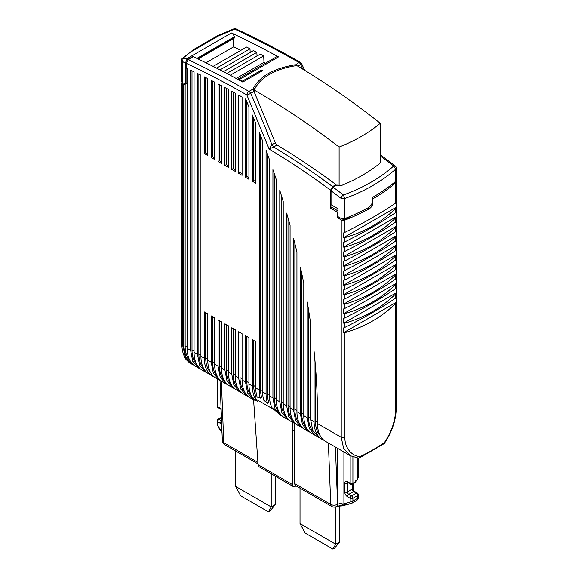 <?xml version="1.0" encoding="UTF-8"?>
<svg xmlns="http://www.w3.org/2000/svg" width="578" height="578" viewBox="0 0 578 578"><rect width="100%" height="100%" fill="white"/><g stroke="black" fill="none" stroke-linecap="round" stroke-linejoin="round"><path stroke-width="0.87" d="M235.549 450.941L235.549 486.358L271.212 506.942L271.212 473.801M275.33 476.178L275.33 504.572L271.212 506.942L268.467 511.877L240.723 495.866L235.549 486.358M268.467 511.877L270.157 510.901L275.33 504.572M300.018 488.164L300.018 523.574L335.681 544.165L332.928 549.1L334.626 548.117L339.799 541.788L339.799 506.205M332.928 549.1L305.184 533.082L300.018 523.574M339.799 541.788L335.681 544.165L335.681 506.884M292.468 422.258L292.475 484.588L293.386 486.604L259.175 466.851L258.084 464.734L253.576 399.81M293.429 486.625L296.312 486.026M294.44 483.468L295.351 485.469L331.743 506.48A4.848 2.803 -60 0 1 330.739 504.428L294.44 483.468L294.253 423.291M331.794 506.509A4.848 2.803 -60 0 1 331.743 506.48A4.848 4.848 0 0 0 336.591 506.48L336.736 506.393A4.848 2.803 60 0 0 337.74 504.175L337.595 504.254A4.848 2.919 -2.2 0 1 334.163 505.194A4.848 2.919 -2.2 0 1 330.739 504.428L328.383 442.994M346.07 504.666L344.871 504.71L343.91 503.705L341.063 505.548L342.075 505.923L337.191 506.241L339.546 505.837M221.576 421.087A1.936 1.12 -60 0 0 220.782 421.998A1.936 1.12 -60 0 0 220.377 423.349L217.631 421.767A1.936 1.12 180 0 1 217.068 420.972A1.936 1.936 0 0 1 218.036 419.296L221.432 417.33L218.036 419.296A1.936 1.12 60 0 1 219.004 419.39L221.461 417.973M217.068 378.727L217.068 405.929A1.936 1.936 0 0 0 218.036 407.606L220.782 409.188A1.936 1.12 120 0 1 220.377 408.299A3.88 2.24 -120 0 1 221.107 408.834M355.311 481.72L357.009 479.906M358.288 458.166L358.288 477.298L357.031 479.856L355.318 481.062L355.311 481.85A1.936 1.12 -120 0 1 354.914 482.738L352.508 484.126L354.914 482.738M257.86 400.272L257.896 401.363L253.532 399.781L247.586 392.939L245.498 382.022L245.498 335.695L248.923 337.675L248.923 384.002A38.798 22.398 120 0 0 254.587 400.012L256.162 399.102C254.963 397.866 254.891 396.956 255.953 396.385A36.371 20.996 -60 0 1 253.728 385.584L253.728 340.442M341.063 505.548L339.445 506.017M217.068 420.972L217.068 423.71A1.936 1.12 180 0 0 217.631 424.505A2.912 1.683 60 0 0 218.513 426.954L218.354 427.315M196.686 364.335A36.371 20.996 -60 0 1 192.004 349.95L192.004 70.827M200.458 368.966L198.666 368.107L192.72 361.264L190.632 350.347L190.632 70.169A961.171 554.931 60 0 1 194.056 71.817L194.056 352.327A38.798 22.398 120 0 0 202.098 370.086L205.522 372.066L199.576 365.224L197.488 354.307L197.488 73.485A961.171 554.931 -120 0 1 200.92 75.176L200.92 356.286A38.798 22.398 120 0 0 208.954 374.045L212.379 376.025A38.798 22.398 120 0 0 214.171 376.885M194.15 57.106L194.121 57.07A3.88 2.24 -120 0 0 193.37 56.239L193.37 56.738L188.233 59.707L186.174 63.284L186.174 68.052A961.142 554.916 -120 0 1 187.2 68.536L187.2 348.368A38.798 22.398 120 0 0 195.234 366.127L198.666 368.107M184.974 83.962L183.775 84.655L183.775 346.388L185.863 357.305L191.809 364.147L193.594 365.007M185.141 84.063L185.141 345.991A36.371 20.996 120 0 0 189.822 360.369M191.809 364.147L189.454 362.789L185.921 359.335L182.735 345.789L181.889 344.459M380.685 161.811L379.927 163.278C368.901 172.172 355.969 179.621 341.114 185.639L339.17 185.841L337.328 185.133A708.028 408.783 60 0 0 337.053 184.924L333.109 187.2L331.05 190.791L331.05 204.728L337.913 208.687L337.913 216.606L341.027 218.405A2.912 1.683 0 0 0 342.812 218.889A2.912 1.683 0 0 0 344.719 218.607A193.977 111.995 0 0 0 369.067 207.271L371.531 204.742L372.543 201.361L372.543 197.401A193.977 111.995 0 0 0 395.757 181.261A2.912 1.683 0 0 0 396.262 180.314A2.912 1.683 0 0 0 396.248 180.155M296.738 65.589A2.912 1.683 -120 0 0 296.514 65.314A2.912 1.683 -120 0 0 295.857 64.693L299.007 62.532A969.898 559.974 60 0 0 234.654 29.102L233.729 28.9L217.509 35.757L218.708 35.814L234.654 29.102A2.912 1.835 -65.1 0 1 236.084 28.943C257.492 38.899 278.95 50.048 300.459 62.388A2.912 1.683 -60.2 0 0 299.007 62.532A2.912 1.683 60 0 1 299.946 63.334A2.912 1.683 60 0 1 300.683 64.49A2.912 0.383 -24.6 0 0 301.658 63.696A2.912 2.912 0 0 0 300.459 62.388M380.266 155.923A708.028 408.783 60 0 1 393.683 166.002C380.064 178.096 363.309 187.756 343.419 194.981L344.719 198.521C364.92 191.159 381.935 181.355 395.757 169.101L393.683 166.002A2.912 1.387 -52.5 0 1 395.121 165.85L380.266 154.716M358.288 477.298L357.565 478.945M355.94 481.351L356.344 480.47M356.38 480.094L357.031 479.856M358.281 497.456C357.811 498.691 359.061 498.214 356.705 500.469A4.848 2.803 -120 0 0 357.327 499.854A4.848 2.803 -120 0 0 357.71 498.25A1.936 1.12 180 0 0 358.281 497.456L358.281 494.717A1.936 1.12 180 0 1 357.71 495.512A1.936 1.12 60 0 0 357.312 494.161A1.936 1.12 60 0 0 356.344 493.135L353.599 491.553L348.794 494.32L351.54 495.91L356.344 493.135A1.936 1.12 -60 0 1 357.312 493.041L354.567 491.459A1.936 1.12 120 0 0 353.599 491.553A1.936 1.12 60 0 1 352.631 490.527A1.936 1.12 60 0 1 352.226 489.176A1.936 1.12 0 0 0 352.797 488.381L352.797 483.959M246.864 336.483L246.864 381.625A36.371 20.996 120 0 0 251.553 396.009M248.461 396.681L246.676 395.822L240.723 388.98L238.635 378.063L238.635 331.736L242.066 333.716L242.066 380.042A38.798 22.398 120 0 0 250.101 397.801L253.532 399.781M289.614 420.437L287.822 419.577L281.876 412.735L279.788 401.818L279.788 190.422A611.033 352.782 -120 0 1 283.213 201.491L283.213 403.798A38.798 22.398 120 0 0 291.254 421.557L294.679 423.537L288.733 416.695L286.645 405.778L286.645 213.087A611.033 352.782 -120 0 1 290.077 225.297L290.077 407.757A38.798 22.398 120 0 0 298.111 425.516L301.535 427.503L295.589 420.654L293.501 409.737L293.501 238.237A611.033 352.782 -120 0 1 296.933 252.073L296.933 411.717A38.798 22.398 120 0 0 304.967 429.483L308.399 431.463L302.453 424.613L300.365 413.696L300.365 267.022A611.033 352.782 -120 0 1 303.79 283.444L303.79 415.676A38.798 22.398 120 0 0 311.824 433.442L315.256 435.422L309.309 428.573L307.221 417.656L307.221 301.911A611.033 352.782 -120 0 1 310.653 323.593L310.653 419.642L312.741 430.559L318.688 437.394L322.112 439.381A38.798 22.398 120 0 0 323.904 440.234M281.161 194.793L281.161 401.421A36.371 20.996 120 0 0 285.843 415.806M282.758 416.478L280.966 415.618L275.02 408.776L272.932 397.859L272.932 169.629A611.033 352.782 -120 0 1 276.356 179.823L276.356 399.839A38.798 22.398 120 0 0 284.39 417.598L287.822 419.577M274.297 173.66L274.297 397.462A36.371 20.996 120 0 0 278.979 411.847M248.923 384.002L252.355 385.981L252.355 339.654L255.779 341.634L255.779 387.961L259.211 389.94L259.211 132.145A611.033 352.782 -120 0 1 262.643 141.083L262.643 391.92L266.068 393.9L266.068 150.294A611.033 352.782 -120 0 1 269.5 159.795L269.5 395.879A38.798 22.398 120 0 0 272.028 407.707L280.619 415.416M273.661 409.397L255.996 399.196M240.007 332.523L240.007 377.665A36.371 20.996 120 0 0 244.689 392.05M241.604 392.722L239.812 391.862L233.866 385.02L231.778 374.103L231.778 327.769L235.21 329.756L235.21 376.083A38.798 22.398 120 0 0 243.244 393.842L246.676 395.822M233.151 328.564L233.151 373.706A36.371 20.996 120 0 0 237.833 388.091M234.747 388.763L232.956 387.903L227.01 381.061L224.921 370.144L224.921 323.81L228.353 325.79L228.353 372.124A38.798 22.398 120 0 0 236.388 389.883L239.812 391.862M226.294 324.605L226.294 369.747A36.371 20.996 120 0 0 230.976 384.132M227.891 384.804L226.099 383.944L220.153 377.102L218.065 366.185L218.065 319.851L221.49 321.83L221.49 368.164A38.798 22.398 120 0 0 229.524 385.923L232.956 387.903M219.438 320.646L219.438 365.787A36.371 20.996 120 0 0 224.119 380.172M221.027 380.844L219.243 379.984L213.296 373.142L211.201 362.225L211.201 315.891L214.633 317.871L214.633 364.205A38.798 22.398 120 0 0 222.667 381.964L226.099 383.944M212.574 316.686L212.574 361.828A36.371 20.996 120 0 0 217.256 376.213M200.92 356.286L204.345 358.266L204.345 311.932L207.777 313.912L207.777 360.246A38.798 22.398 120 0 0 215.811 378.005L219.243 379.984M310.653 419.642L314.078 421.615A38.798 22.398 120 0 0 322.112 439.381M317.047 436.282L315.256 435.422M308.594 310.097L308.594 417.265A36.371 20.996 120 0 0 313.276 431.65M310.184 432.315L308.399 431.463M301.73 273.394L301.73 413.306A36.371 20.996 120 0 0 306.412 427.684M303.327 428.356L301.535 427.503M294.874 243.656L294.874 409.347A36.371 20.996 120 0 0 299.556 423.725M296.471 424.397L294.679 423.537M288.017 217.892L288.017 405.388A36.371 20.996 120 0 0 292.699 419.765M337.74 448.398L337.74 504.175L340.825 503.438L345.449 504.818M356.705 500.469L351.908 503.243A4.848 2.803 -120 0 1 351.453 503.416A1.936 1.561 -103 0 1 351.099 503.561L342.075 505.923M207.314 372.926L205.522 372.066M198.861 74.157L198.861 353.909A36.371 20.996 120 0 0 203.543 368.294M314.078 421.615L314.078 351.366A611.033 352.782 -120 0 1 317.51 416.073L317.51 423.595A38.798 22.398 120 0 0 325.544 441.361L350.456 455.746L343.585 448.239L341.23 437.293L341.23 219.915L337.393 217.696L337.393 212.148L330.537 208.188L331.909 207.401L337.913 210.862M295.105 64.779C273.842 68.363 259.883 76.217 253.222 88.34L253.207 89.568L275.309 142.752A2.912 1.683 -120 0 0 276.046 144.067A2.912 1.683 -120 0 0 277.064 145.006C296.817 156.92 316.469 170.127 336.028 184.613L332.596 186.593L330.537 190.184L330.537 208.188M238.635 173.349L238.635 95.081A961.163 554.931 -120 0 1 242.066 97.01L242.066 175.329L238.635 173.349L240.007 172.555L242.066 173.747M235.21 93.166L235.21 171.37L231.778 169.39L231.778 91.281A961.171 554.938 -120 0 1 235.21 93.166M224.921 165.431L224.921 87.56A961.171 554.938 -120 0 1 228.353 89.409L228.353 167.41L224.921 165.431L226.294 164.636L228.353 165.828M221.49 85.732L221.49 163.451L218.065 161.472L218.065 83.918A961.171 554.938 -120 0 1 221.49 85.732M211.201 157.512L211.201 80.364A961.171 554.931 -120 0 1 214.633 82.134L214.633 159.492L211.201 157.512L212.574 156.717L214.633 157.902M207.777 78.615L207.777 155.533L204.345 153.553L204.345 76.881A961.163 554.931 -120 0 1 207.777 78.615M252.355 181.268L252.355 115A611.033 352.782 -120 0 1 255.779 123.461L255.779 183.248L252.355 181.268L253.728 180.473L255.779 181.665M245.498 177.309L245.498 98.954A960.939 554.801 -120 0 1 245.636 99.033A611.033 352.782 -120 0 1 248.923 106.764L248.923 179.288L245.498 177.309L246.864 176.514L248.923 177.706M186.86 68.377L186.86 83.268L185.314 84.164L185.314 63.161L186.759 60.061L186.875 59.31L186.354 59.007L231.446 32.975A969.898 559.974 60 0 1 278.545 56.911A3.88 2.24 -120 0 0 277.151 56.593A3.88 2.24 -120 0 0 276.674 56.76L237.674 79.273M181.882 344.596L181.882 82.871L183.775 84.655M181.889 83.015L182.164 82.148M395.663 181.34L395.663 182.438L390.844 185.22M351.792 215.688L344.228 220.059L344.228 218.759M182.836 58.385L193.449 49.643L181.745 58.992L182.836 58.385L186.354 59.007M237.674 79.28L238.057 79.164A3.88 2.24 -120 0 1 239.451 79.482A969.898 559.974 60 0 1 242.406 81.108L261.61 70.017A969.898 559.974 60 0 1 262.636 70.588L242.753 82.069A969.898 559.974 60 0 0 193.37 56.738M253.222 89.612L253.222 88.34L253.085 89.041L248.937 91.432A969.898 559.974 60 0 0 188.233 59.707M380.678 161.623L380.266 160.626M350.456 455.746L358.591 458.188L360.224 456.533C351.373 456.273 344.488 447.119 344.929 437.495L343.014 437.777A2.912 1.683 180 0 1 341.23 437.293L317.51 423.595M359.213 458.065L384.132 443.651L384.392 442.56C391.674 431.838 395.46 420.502 395.757 408.545L396.262 407.598C396.125 419.895 392.137 431.86 384.291 443.499M357.414 478.309L357.536 478.989M343.91 451.96L343.91 503.705L349.293 502.463A2.912 1.683 -120 0 0 350.167 501.018L350.167 498.279L347.429 496.697C345.76 495.548 344.849 493.966 344.683 491.95L344.683 483.237A3.88 2.24 -120 0 1 347.429 481.655A1.936 1.12 120 0 0 347.826 482.543L350.571 484.126A1.936 1.936 0 0 0 352.508 484.126A1.936 1.12 60 0 0 352.912 483.237L355.318 481.85M204.345 358.266A38.798 22.398 120 0 0 212.379 376.025M205.717 312.727L205.717 357.869A36.371 20.996 120 0 0 210.399 372.254M266.068 393.9A38.798 22.398 120 0 0 267.542 403.292L268.893 402.512A36.371 20.996 -60 0 1 267.441 393.502L267.441 154.059M259.211 389.94A38.798 22.398 120 0 0 260.295 398.119L261.632 397.339A36.371 20.996 -60 0 1 260.584 389.543L260.584 135.693M315.451 366.257L315.451 421.225A36.371 20.996 120 0 0 320.133 435.602M252.355 385.981A38.798 22.398 120 0 0 254.573 397.18L254.421 397.259M255.953 396.385L254.573 397.18C253.489 397.758 253.496 398.697 254.587 400.012M255.779 387.961A38.798 22.398 120 0 0 257.145 397.043L260.295 398.119M262.643 391.92A38.798 22.398 120 0 0 263.749 400.193L267.542 403.292M368.005 207.849L369.421 208.665A193.977 111.995 0 0 1 344.929 220.11A2.912 1.683 0 0 1 343.014 220.399A2.912 1.683 180 0 1 341.23 219.915M344.228 220.059L342.01 218.78M338.6 217.003L337.393 217.696M337.913 211.851L337.393 212.148M336.028 184.613L336.028 185.516M331.909 207.401L331.909 205.226M277.064 145.006L273.64 146.985L271.877 144.731L269.146 149.088L273.64 146.985A708.028 408.783 60 0 1 332.596 186.593M240.007 95.847L240.007 172.555M233.151 92.032L233.151 168.595L235.21 169.787M233.151 168.595L231.778 169.39M226.294 88.297L226.294 164.636M219.438 84.641L219.438 160.677L221.49 161.869M219.438 160.677L218.065 161.472M212.574 81.065L212.574 156.717M205.717 77.575L205.717 152.758L207.777 153.943M205.717 152.758L204.345 153.553M253.728 118.36L253.728 180.473M246.864 101.909L246.864 176.514M193.37 56.239L186.759 60.061M185.314 84.164L182.59 82.589A2.912 1.683 0 0 1 181.752 81.549A2.912 1.683 0 0 1 181.738 81.404A2.912 1.683 0 0 1 181.752 81.252M182.265 59.252L181.745 58.992L182.265 59.252M372.543 198.594L372.889 198.789A193.977 111.995 0 0 0 395.757 182.85A2.912 1.683 0 0 0 396.262 181.897A2.912 1.683 0 0 0 396.248 181.745A2.912 1.683 0 0 0 395.916 181.109M369.421 208.665C371.538 207.249 372.694 205.277 372.889 202.748L372.889 198.789M185.314 63.161L182.59 61.586L181.745 58.992M198.102 58.985L234.141 38.184A1.452 0.838 -120 0 0 234.393 37.122L234.314 36.804A3.88 2.24 -120 0 0 233.216 34.499A3.88 2.24 -120 0 0 231.446 32.975M265.526 63.19L263.987 62.395L263.698 55.907L260.273 54.137L226.822 73.449M240.78 50.402L233.765 46.782L233.404 38.61M250.166 52.482L249.999 48.827L246.575 47.056L213.116 66.376M257.015 56.023L256.849 52.367L253.424 50.597L220.008 69.887M242.406 81.108L242.406 81.881M261.61 71.181L261.61 70.017M253.482 90.204L258.084 83.796M295.857 65.711L295.857 64.693M331.05 190.791A705.117 407.1 60 0 1 341.027 198.319A2.912 1.387 -52.5 0 1 343.419 194.981A708.028 408.783 60 0 0 333.109 187.2M344.929 332.646C365.036 326.801 381.979 317.019 395.757 303.298L396.241 302.301L396.241 297.547L395.757 298.024C381.964 307.525 365.021 317.308 344.929 327.365L343.65 327.907L343.65 332.661L344.929 332.646L344.929 437.495M343.65 323.16L344.929 323.145C365.036 317.3 381.979 307.518 395.757 293.797L396.241 292.793L396.241 288.046L395.757 288.516C381.964 298.024 365.021 307.807 344.929 317.864L343.65 318.406L343.65 323.16L396.241 292.793M343.65 313.652L344.929 313.637C365.036 307.792 381.979 298.017 395.757 284.297L396.241 283.292L396.241 278.545L395.757 279.015C381.964 288.523 365.021 298.306 344.929 308.363L343.65 308.905L343.65 313.652L396.241 283.292M343.65 304.151L344.929 304.136C365.036 298.291 381.979 288.509 395.757 274.788L396.241 273.791L396.241 269.037L395.757 269.514C381.964 279.015 365.021 288.798 344.929 298.855L343.65 299.397L343.65 304.151L396.241 273.791M343.65 294.65L344.929 294.636C365.036 288.79 381.979 279.008 395.757 265.288L396.241 264.291L396.241 259.536L395.757 260.006C381.964 269.514 365.021 279.297 344.929 289.354L343.65 289.896L343.65 294.65L396.241 264.291M343.65 285.149L344.929 285.127C365.036 279.29 381.979 269.507 395.757 255.787L396.241 254.782L396.241 250.036L395.757 250.505C381.964 260.013 365.021 269.796 344.929 279.853L343.65 280.395L343.65 285.149L396.241 254.782M343.65 275.641L344.929 275.627C365.036 269.781 381.979 259.999 395.757 246.286L396.241 245.282L396.241 240.527L395.757 241.004C381.964 250.505 365.021 260.288 344.929 270.345L343.65 270.894L343.65 275.641L396.241 245.282M343.65 266.14L344.929 266.126C365.036 260.281 381.979 250.498 395.757 236.778L396.241 235.781L396.241 231.027L395.757 231.496C381.964 241.004 365.021 250.787 344.929 260.844L343.65 261.386L343.65 266.14L396.241 235.781M343.65 256.639L344.929 256.625C365.036 250.78 381.979 240.997 395.757 227.277L396.241 226.273L396.241 221.526L395.757 221.995C381.964 231.503 365.021 241.286 344.929 251.343L343.65 251.885L343.65 256.639L396.241 226.273M343.65 247.131L344.929 247.117C365.036 241.272 381.979 231.496 395.757 217.776L396.241 216.772L396.241 212.018L395.757 212.494C381.964 222.003 365.021 231.778 344.929 241.835L343.65 242.384L343.65 247.131L396.241 216.772M343.65 237.63L344.929 237.616C365.036 231.771 381.979 221.988 395.757 208.268L396.241 207.271L396.241 202.517L395.757 202.994C381.979 212.487 365.036 222.27 344.929 232.334L343.65 232.876L343.65 237.63L396.241 207.271M205.985 62.821L233.765 46.782M236.171 78.456L263.987 62.395M216.569 68.125L249.999 48.827M223.426 71.665L256.849 52.367M230.203 75.241L263.698 55.907M254.284 90.732L253.858 90.977M396.241 302.301L343.65 332.661M339.105 185.834L339.105 147.05C355 140.83 368.721 132.911 380.266 123.287C352.659 101.439 324.836 82.206 296.803 65.581C274.391 68.775 258.995 78.565 254.284 90.132C282.974 106.627 311.253 125.599 339.105 147.05M254.284 90.132L254.284 91.931M380.266 162.938L380.266 123.287M294.281 430.61L292.468 430.783M217.631 424.505L217.631 421.767A1.936 1.12 -60 0 1 218.036 420.416A1.936 1.12 -60 0 1 219.004 419.39L221.569 420.871M220.377 423.349A3.88 2.24 -120 0 0 221.677 423.717M217.631 379.06L217.631 406.717A1.936 1.12 -60 0 0 218.036 407.606L218.036 407.606A1.936 1.12 120 0 0 219.004 407.512M220.377 408.299L217.631 406.717A1.936 1.12 180 0 1 217.068 405.929M224.806 444.735A4.848 2.803 -60 0 1 224.748 444.706A4.848 2.803 -60 0 1 223.751 442.654A4.848 2.919 177.8 0 1 222.328 440.696A4.848 2.919 177.8 0 1 222.328 440.631M257.918 462.386L223.751 442.654L221.388 381.119M258.084 464.734L292.475 484.588M336.591 506.48A4.848 2.803 -120 0 0 337.595 504.254L335.399 447.047M221.988 431.773L218.513 426.954M194.056 351.135L192.004 349.95M187.2 348.368L190.632 350.347M182.735 84.056L182.735 345.789L183.775 346.388M297.778 66.159L300.683 64.49A456.526 263.575 60 0 1 302.807 69.172M357.717 478.093L357.717 458.108M352.912 456.923L352.912 483.237A1.936 1.12 0 0 1 351.54 483.562A1.936 1.12 0 0 1 350.167 483.237A1.936 1.12 120 0 0 350.571 484.126L347.826 482.543A1.936 1.12 120 0 0 348.794 482.442M344.683 483.237A1.936 1.12 -0 0 0 346.056 483.562A1.936 1.12 -0 0 0 347.429 483.237L348.231 482.775M352.226 484.256L352.226 489.176L347.429 491.95L347.429 483.237A1.936 1.12 60 0 1 347.681 482.464M358.281 494.717A1.936 1.936 0 0 0 357.312 493.041L354.567 491.459C353.577 490.664 352.985 489.638 352.797 488.381M242.066 380.042L245.498 382.022M276.356 399.839L279.788 401.818M269.5 395.879L272.932 397.859M235.21 376.083L238.635 378.063M228.353 372.124L231.778 374.103M221.49 368.164L224.921 370.144M214.633 364.205L218.065 366.185M207.777 360.246L211.201 362.225M303.79 415.676L307.221 417.656M296.933 411.717L300.365 413.696M290.077 407.757L293.501 409.737M283.213 403.798L286.645 405.778M194.056 352.327L197.488 354.307M186.174 63.284C206.368 72.792 226.605 83.369 246.885 95.002L269.146 149.088C289.708 161.385 310.176 175.083 330.537 190.184M185.141 345.991L187.2 347.176M395.757 181.261L395.757 169.101L396.248 168.003L396.262 180.314M344.719 218.607L344.719 198.521L342.812 198.81L341.027 198.326L341.027 218.405M218.708 35.814L191.224 51.688M239.451 79.482L278.545 56.911M360.224 456.533A193.977 111.995 0 0 0 384.392 442.56M344.683 491.95A1.936 1.12 0 0 0 346.056 492.275A1.936 1.12 0 0 0 347.429 491.95A1.936 1.12 -120 0 0 347.826 493.301A1.936 1.12 -120 0 0 348.794 494.32A1.936 1.12 -60 0 0 347.826 495.346A1.936 1.12 -60 0 0 347.429 496.697M357.71 498.25L357.71 495.512L352.912 498.279A1.936 1.12 -120 0 0 352.508 496.928A1.936 1.12 -120 0 0 351.54 495.91A1.936 1.12 -60 0 0 350.571 496.928A1.936 1.12 -60 0 0 350.167 498.279A1.936 1.12 0 0 0 351.54 498.612A1.936 1.12 0 0 0 352.912 498.279L352.912 501.018L357.71 498.25M349.293 502.463A1.936 1.561 77 0 0 350.246 503.467A1.936 1.561 -103 0 0 351.099 503.561L351.908 503.243A4.848 2.803 -120 0 0 352.522 502.622A4.848 2.803 -120 0 0 352.912 501.018A1.936 1.12 0 0 1 351.54 501.35A1.936 1.12 0 0 1 350.167 501.018M269.5 394.695L267.441 393.502M262.643 390.735L260.584 389.543M255.779 386.776L253.728 385.584M248.923 382.817L246.864 381.625M240.007 377.665L242.066 378.857M283.213 402.613L281.161 401.421M274.297 397.462L276.356 398.654M233.151 373.706L235.21 374.898M226.294 369.747L228.353 370.939M219.438 365.787L221.49 366.979M212.574 361.828L214.633 363.02M205.717 357.869L207.777 359.061M308.594 417.265L310.653 418.45M301.73 413.306L303.79 414.491M294.874 409.347L296.933 410.532M288.017 405.388L290.077 406.572M347.429 481.655L350.167 483.237L350.167 455.58M200.92 355.094L198.861 353.909M254.053 91.411L250.614 93.39A2.912 1.683 -120 0 0 249.884 92.242A2.912 1.683 -120 0 0 248.937 91.432A2.912 1.683 -60.2 0 0 246.885 95.002A2.912 0.383 -24.6 0 0 250.614 93.39A456.526 263.575 60 0 1 271.877 144.731L275.309 142.752M372.42 202.481L372.889 202.748M395.757 408.545L395.757 303.298M317.51 422.41L315.451 421.225M344.929 323.145L344.929 327.365M344.929 313.637L344.929 317.864M344.929 304.136L344.929 308.363M344.929 294.636L344.929 298.855M344.929 285.127L344.929 289.354M344.929 275.627L344.929 279.853M344.929 266.126L344.929 270.345M344.929 256.625L344.929 260.844M344.929 247.117L344.929 251.343M344.929 237.616L344.929 241.835M344.929 220.11L344.929 232.334M395.757 202.994L395.757 182.85M182.59 61.586L182.59 82.589M395.757 212.494L395.757 208.268M395.757 221.995L395.757 217.776M395.757 231.496L395.757 227.277M395.757 241.004L395.757 236.778M395.757 250.505L395.757 246.286M395.757 260.006L395.757 255.787M395.757 269.514L395.757 265.288M395.757 279.015L395.757 274.788M395.757 288.516L395.757 284.297M395.757 298.024L395.757 293.797M234.314 36.804L196.896 58.407M197.235 58.573L234.393 37.122M222.01 432.431L218.311 427.301L217.068 423.71M221.128 409.441L218.036 407.606M353.216 489.884L353.425 483.598M220.016 380.396L222.328 440.696A4.848 4.848 0 0 0 224.748 444.706L258.026 463.917M337.191 506.241L336.736 506.393M304.635 70.285L301.658 63.696M181.882 344.618C181.86 347.075 182.193 353.396 185.921 359.335M396.262 168.155A2.912 2.912 0 0 0 395.121 165.85M236.084 28.943A2.912 2.912 0 0 0 233.729 28.9M357.587 478.887L356.973 479.957M181.738 59.014L181.738 81.404M217.566 35.713L193.435 49.65M396.262 407.598L396.262 181.897"/></g></svg>
